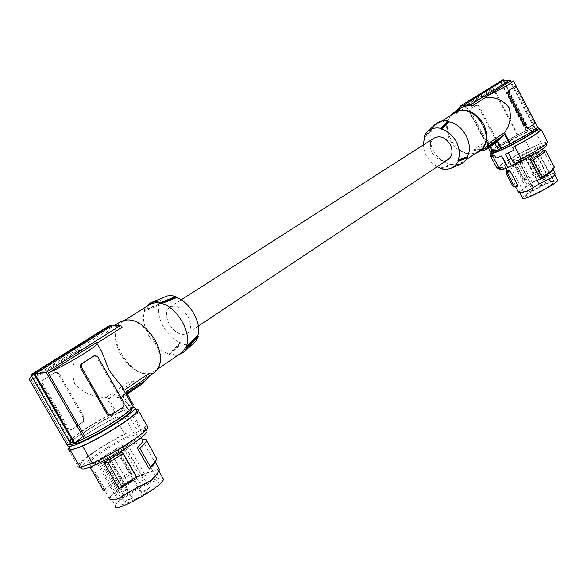 <?xml version="1.0" encoding="UTF-8"?>
<svg xmlns="http://www.w3.org/2000/svg" width="587" height="587" viewBox="0 0 587 587"><rect width="100%" height="100%" fill="white"/><g stroke="black" fill="none" stroke-linecap="round" stroke-linejoin="round"><path stroke-width="0.44" stroke-dasharray="2.94 2.2" d="M91 466.68L93.626 463.642M96.451 461.411C101.925 457.383 108.925 453.098 117.444 448.556L116.219 450.596C103.547 457.64 94.947 463.37 90.435 467.78L90.42 467.802M103.547 490.585C107.905 485.97 116.417 480.115 129.067 473.019L116.219 450.596M83.655 418.311L83.112 421.774L70.998 430.007L67.85 429.016L41.831 383.847L42.756 383.458L42.954 380.149L55.112 372.363L57.966 373.581L83.655 418.311L84.601 417.951L58.898 373.185L55.706 372.114L54.818 372.518M42.756 383.458L68.796 428.664L71.548 429.801L84.11 421.209L84.902 419.668L84.601 417.951M165.079 296.677L162.232 298.578L160.427 300.727L158.828 304.088L159.348 305.306C155.46 317.369 167.09 337.98 180.348 342.639L181.134 343.733C186.306 345.472 190.665 345.075 194.209 342.544M169.298 324.244C165.512 316.694 165.6 311.037 169.548 307.272C175.696 304.367 181.779 307.397 187.796 316.356C191.531 323.87 191.472 329.49 187.62 333.225C181.434 336.226 175.322 333.233 169.298 324.244M119.447 453.516L119.073 454.419L141.35 493.447L141.694 492.346L119.447 453.516L126.858 449.459L149.634 487.995L141.694 492.346M68.18 449.194L77.888 466.012C78.643 461.448 103.943 444.212 124.583 433.976L128.135 432.685L129.654 435.349L134.196 433.705L125.288 418.098L119.22 420.387L117.187 416.829L115.213 417.584L124.583 433.976M137.872 409.271L147.388 425.993L144.02 427.123L145.459 428.363C145.29 435.994 75.98 474.619 80.236 464.684C80.903 460.105 108.558 441.747 128.135 432.685M136.433 477.165L145.752 473.467L157.587 469.776L158.285 470.378L156.208 474.582L150.793 480.342L131.994 490.138L116.358 499.199L111.486 499.067L110.217 496.69L136.514 476.827L127.335 483.321L119.212 489.998L112.477 494.379L108.911 497.769L89.063 463.312C88.806 465.08 92.21 464.478 99.262 461.507C114.568 455.101 139.772 438.577 139.823 435.033C139.977 433.272 136.448 433.932 129.228 437.029C114.164 443.42 89.488 459.496 89.063 463.312M154.271 481.267C157.485 480.313 159.048 480.43 158.974 481.619C159.363 485.302 134.665 501.276 124.217 504.02C121.142 504.893 119.66 504.739 119.792 503.558C119.741 499.654 143.786 484.165 154.271 481.267M110.092 497.145L115.39 505.671C117.151 498.715 158.094 474.956 162.856 478.082M131.972 498.583L132.346 497.46L124.415 501.804L131.972 498.583L109.666 459.562L110.07 458.645L132.346 497.46M110.07 458.645L102.659 462.703L124.415 501.804M149.634 487.995L141.35 493.447M97.853 461.822L119.543 500.234L122.977 498.598L124.547 496.837L102.608 458.652L100.957 460.303L97.853 461.822L97.024 463.158L119.792 503.558M124.547 496.837L121.127 498.473L99.511 460.171L102.608 458.652M181.009 353.22L178.118 354.416L175.205 354.849L168.77 353.851L180.348 342.639M177.648 355.502L169.548 354.915L168.77 353.851C153.39 349.353 139.354 324.56 144.695 311.169L144.204 309.973L158.828 304.088M144.02 427.123L145.554 429.823L141.298 431.232L142.039 430.124L138.077 431.504L129.177 415.904L125.288 418.098M129.177 415.904L119.22 420.387M55.354 372.283L42.418 380.376L41.831 383.847M156.582 458.051L146.148 439.736M141.834 439.347L153.875 460.457L156.399 458.234M141.929 439.347L142.296 439.362M141.871 439.347L142.362 439.487M153.875 460.457L155.034 462.277M131.459 408.89L124.921 410.298C109.145 415.875 71.907 438.768 71.13 443.508L71.365 444.374M132.956 406.967L127.511 408.545C110.686 414.466 70.924 438.672 68.07 444.858M447.859 159.62C441.864 162.085 436.618 159.862 432.135 152.943C429.266 146.699 429.867 141.783 433.94 138.18M141.298 431.232L132.346 415.537L133.117 414.473L142.039 430.124M135.986 409.939L138.048 413.549L132.346 415.537M122.962 321.471C141.783 311.271 172.475 359.325 154.704 371.065L151.945 372.642C132.545 381.741 102.967 334.106 120.966 322.623L122.962 321.471M154.051 372.745C142.487 376.839 131.297 370.668 120.467 354.232C113.056 339.66 113.034 328.837 120.423 321.764M159.114 468.859L154.352 470.767L146.273 472.953L136.514 476.827M136.859 478.346L121.839 452.107M138.048 413.549L133.117 414.473M123.872 408.464C108.111 414.062 70.851 436.941 70.051 441.637C69.633 443.075 71.724 442.972 76.332 441.343C91.932 436.046 130.666 412.177 130.769 407.914C131.121 406.453 128.824 406.637 123.872 408.464M132.515 405.639L123.879 390.465M71.034 444.476L71.797 443.955L70.895 444.234M67.043 444.865L68.29 444.007L67.703 442.958C68.598 438.856 95.182 421.473 114.7 412.067L126.014 406.556L120.878 397.538L123.776 396.43L128.927 405.47L126.014 406.556M128.927 405.47L128.215 405.962L133.322 404.773M97.552 344.239L96.694 343.351L97.215 343.021M114.7 412.067L106.284 397.34C93.729 397.465 83.207 393.011 74.71 383.993C71.115 371.931 72.766 360.858 79.678 350.777L104.985 334.832L103.576 332.961L108.654 327.275L32.16 375.196L71.797 443.955M122.074 327.297C116.637 326.064 112.264 326.614 108.955 328.962L104.985 334.832M31.5 380.222L31.287 379.833C33.173 377.404 60.307 360.653 79.311 350.131L31.5 380.222L68.29 444.007M129.067 473.019L131.921 473.841C118.684 481.083 110.158 486.917 106.35 491.348L105.007 490.989M110.708 415.347L123.043 406.864L123.138 403.46L96.716 357.131L94.39 355.634M31.382 375.702L32.16 375.196M138.077 431.504L134.196 433.705M69.149 447.632C73.713 441.791 96.686 426.881 115.213 417.584M117.187 416.829C97.149 426.536 70.469 444.132 69.596 448.395L67.835 445.357M103.576 332.961L29.365 379.569M79.678 350.777L79.311 350.131M106.35 491.348L91.55 465.652M131.921 473.841L117.444 448.556M108.015 326.467L108.654 327.275M145.554 429.823L146.354 429.926M80.236 464.684L81.806 467.406C82.444 462.783 110.07 444.388 129.654 435.349M141.504 481.854L139.376 482.536L141.907 480.606L144.042 479.931L141.504 481.854M143.8 381.623L122.551 396.02L128.215 405.962M127.232 394.075L123.776 396.43M158.285 470.378L159.415 469.703M110.217 496.69L109.035 497.284M169.188 354.592L180.796 343.424M169.548 354.915L181.134 343.733M122.074 386.701L131.04 380.655L131.936 382.841L140.33 383.062L119.653 397.128L108.632 398.595L115.874 411.26M119.653 397.128L125.31 407.048M159.348 305.306L144.695 311.169L149.171 304.895M122.551 396.02L124.275 394.912L126 391.911M140.33 383.062L140.704 384.037L120.878 397.538M140.704 384.037L143.61 382.907M131.936 382.841L108.632 398.595M106.284 397.34L121.825 386.862M131.04 380.655C136.059 382.643 140.432 382.247 144.167 379.459L148.445 373.824M119.917 489.741L119.212 489.998M150.793 480.342L151.578 480.151M145.737 307.052L144.204 309.973M158.901 304.514L144.27 310.42M153.464 471.376L154.352 470.767M123.512 450.42L121.406 451.154L123.974 449.282L126.088 448.549L123.512 450.42M106.988 459.46L104.912 460.179L107.516 458.286L109.6 457.567L106.988 459.46M108.837 455.358L106.775 456.077L109.351 454.213L111.405 453.494L108.837 455.358M125.148 446.436L123.065 447.162L125.603 445.32L127.687 444.594L125.148 446.436M99.511 460.171C109.167 452.489 119.748 446.318 131.261 441.659C134.357 440.617 135.824 440.61 135.663 441.629C135.186 443.097 132.258 445.709 126.858 449.459M119.073 454.419L109.666 459.562M102.659 462.703L101.169 463.231C98.198 464.2 96.818 464.17 97.024 463.158M119.543 500.234L121.127 498.473M115.47 499.919L116.358 499.199M96.694 343.351L96.319 342.691M125.031 490.871L122.925 491.546L125.493 489.595L127.599 488.927L125.031 490.871M126.645 486.396L124.569 487.063L127.1 485.148L129.177 484.48L126.645 486.396M142.92 477.488L140.807 478.163L143.309 476.27L145.415 475.595L142.92 477.488M122.977 498.598L100.957 460.303M123.63 390.634L123.475 389.753M437.322 166.649C428.877 161.895 424.188 154.682 423.264 145.004M440.852 167.992L450.302 164.404L454.778 164.778L459.665 163.758L463.055 161.851L467.325 156.692M460.127 164.419L450.926 165.24L450.302 164.404C436.31 161.997 425.575 141.893 431.944 129.91L424.511 137.336M453.964 113.313C435.825 124.804 458.036 161.924 477.099 152.092L478.603 151.307M448.813 121.795L443.559 121.568L438.775 122.94L436.779 124.114L431.944 129.91L431.606 128.927L433.859 125.662M450.523 115.478C445.562 122.448 445.342 130.615 449.847 139.977C456.488 150.837 464.955 155.372 475.243 153.581M492.75 151.629L493.491 151.395L487.65 140.322C483.637 138.143 480.364 134.019 477.825 127.944L473.041 118.882C469.659 113.753 468.375 109.241 469.189 105.359L455.101 114.238L460.179 108.485M501.672 147.807C515.129 141.856 536.298 129.522 535.894 127.9C535.777 127.063 532.431 128.12 525.842 131.077C512.392 137.087 491.855 149.047 492.038 150.793C492.067 151.637 495.274 150.646 501.672 147.807M537.45 126.748L534.654 127.019L529.144 129.155L517.294 135.017C501.636 143.184 492.654 148.731 490.358 151.673M498.26 149.795L498.649 149.531L498.216 149.714M492.86 151.828L493.491 151.395M536.481 129.015C535.535 128.744 532.218 129.881 526.546 132.427C513.097 138.422 492.566 150.389 492.75 152.15M536.885 127.973L527.94 131.495C515.357 137.116 496.22 147.88 491.679 151.908M497.042 168.374C496.91 166.392 514.359 155.731 529.599 148.43L541.368 143.243L534.977 131.04L529.092 133.689C514.19 140.293 491.356 153.603 491.576 155.599M495.964 158.108L501.709 155.915M541.368 143.243L547.48 141.79M502.501 167.192L498.715 167.493C498.202 163.964 547.275 138.473 545.954 142.993C543.65 146.229 534.273 152.07 517.815 160.515M499.764 169.482C499.141 166.194 544.435 142.303 546.835 144.681M529.034 152.055C515.357 158.879 507.337 163.78 504.967 166.767C505.275 167.691 509.435 166.282 517.433 162.54C531.308 155.621 539.409 150.676 541.742 147.704C541.331 146.809 537.09 148.254 529.034 152.055M550.914 174.434L546.607 176.606L532.937 181.831L522.584 189.74L519.172 191.663L522.393 192.059L527.61 190.856L540.341 183.195L552.081 177.472L554.238 174.647L553.732 173.128L547.069 176.298L532.747 181.772L521.902 190.056L518.321 192.074M515.562 186.725L517.147 184.751L509.002 169.313L507.168 171.022M507.175 170.956L507.476 170.538M514.528 161.623L524.345 180.268L537.171 173.767L527.368 155.107L514.528 161.623L514.124 162.951L524.675 157.448L527.368 155.107M522.584 189.74L521.902 190.056M519.444 191.883L518.6 192.309M527.61 190.856L527.155 191.23M552.081 177.472L552.822 177.193M553.732 173.128L554.876 172.783M554.546 172.651L551.582 174.016M547.069 176.298L546.607 176.606M522.562 198.098C521.799 195.339 553.431 178.558 557.195 179.739L557.496 179.842M532.299 194.979C528.102 196.674 525.945 197.151 525.827 196.41C528.52 193.079 535.814 188.713 547.7 183.32C551.971 181.581 554.187 181.082 554.355 181.809C551.67 185.154 544.318 189.542 532.299 194.979M519.084 161.183L532.196 154.154C536.144 152.451 538.272 151.835 538.587 152.297L553.636 180.392L553.438 180.965L538.36 152.811C534.405 156.245 527.221 160.368 516.817 165.189C512.73 166.928 510.653 167.493 510.595 166.884L513.904 164.015L519.084 161.183L533.781 189.109L528.227 192.14L533.187 188.985L533.781 189.109M517.213 162.636L519.224 161.807L517.213 162.636M528.828 156.289L530.853 155.452L528.828 156.289M531.294 156.524L533.341 155.68L531.294 156.524M519.568 162.929L521.601 162.093L519.568 162.929M538.36 152.811L535.909 154.058L536.136 153.545L538.587 152.297M529.181 185.367L531.206 184.575L527.852 186.299L529.181 185.367M540.774 179.028L542.814 178.228L539.453 179.952L540.774 179.028M543.335 179.468L545.396 178.661L544.068 179.585L542.006 180.392L543.335 179.468M531.639 185.859L533.686 185.059L530.303 186.798L531.639 185.859M528.227 192.14L513.904 164.015M518.57 161.124L533.187 188.985M539.71 185.411L545.866 182.498L539.71 185.411L525.108 157.551M525.636 157.602L540.319 185.529M530.817 154.77L545.866 182.498M553.636 180.392L550.929 181.75L550.731 182.322L553.438 180.965M550.929 181.75L536.136 153.545M550.731 182.322L535.909 154.058M524.345 180.268L522.841 179.497L514.124 162.951M522.841 179.497L533.37 173.994L537.171 173.767M533.37 173.994L524.675 157.448M512.965 186.387L514.931 184.457L517.147 184.751M514.931 184.457L507.894 171.118L506.236 172.475M507.894 171.118L509.002 169.313M542.894 149.942L552.807 168.858L554.238 167.046M552.807 168.858L552.939 169.614M491.312 155.1C496.896 150.455 507.535 144.197 523.244 136.316L529.599 148.43M540.011 129.984C538.961 129.676 535.322 130.908 529.092 133.689L523.244 136.316M534.977 131.04L539.747 129.478M508.408 152.877L514.168 150.037M505.517 154.227L508.298 152.671M529.144 129.155L503.58 80.375M526.356 130.417L500.432 80.977M455.101 114.238L454.419 112.579L455.072 111.691M514.542 86.773L515.885 88.101L533.546 121.839L533.899 123.974L527.735 128.215M534.053 127.438L509.949 81.402M534.654 127.019L510.653 81.16M528.777 129.404L503.162 80.522M468.94 104.875L493.381 89.488C477.965 98.264 468.903 103.738 466.195 105.931L468.94 104.875L469.189 105.359M495.347 139.236L495.274 141.518L489.492 145.569L488.135 144.343L470.627 111.2L470.341 109.101L476.27 105.271L478.016 106.357L495.347 139.236L496.272 138.818L495.817 141.276L489.03 145.767L487.203 144.762L469.71 111.64L470.627 111.2M496.272 138.818L478.933 105.917L478.016 106.357M469.71 111.64L469.805 109.358L473.005 107.333L476.835 105L478.933 105.917M517.294 135.017L493.381 89.488M454.419 112.579L493.454 88.057L500.403 81.879L525.989 130.666M517.895 134.599L493.454 88.057M460.435 106.915L500.403 81.879M487.65 140.322L473.841 149.626L474.81 151.086L481.179 150.492M474.81 151.086L487.819 142.289L490.152 146.713M483.16 149.905L494.702 142.054L487.819 142.289M494.702 142.054L498.649 149.531M494.922 143.463L494.672 142.993L483.593 150.536M485.985 148.628L498.092 140.432M497.483 141.716L494.672 142.993M485.515 147.55L480.071 149.56L473.841 149.626M441.197 168.638L450.618 164.998M441.483 168.873L450.926 165.24M431.628 129.301L424.166 136.69M431.606 128.927L424.137 136.323M71.548 429.801L70.998 430.007M68.796 428.664L67.85 429.016M42.418 380.376L42.954 380.149M58.898 373.185L57.966 373.581M111.435 415.046L110.848 415.266M83.112 421.774L83.662 421.569M123.27 495.545L122.712 496.096M145.752 473.467L146.273 472.953M157.587 469.776L158.681 469.086M113.489 493.916L112.477 494.379M111.486 499.067L110.363 499.779M156.208 474.582L157.25 474.113M97.713 356.713L96.716 357.131M123.138 403.46L124.15 403.078M123.043 406.864L123.637 406.644M527.031 185.998L526.561 186.138M519.715 191.443L518.893 191.839M522.393 192.059L521.696 192.492M547.003 180.099L547.495 179.952M554.238 174.647L555.075 174.236M551.244 174.207L551.927 173.781M533.899 123.974L534.463 123.718M533.546 121.839L534.515 121.392M516.846 87.632L515.885 88.101M489.573 145.517L489.03 145.767M488.135 144.343L487.203 144.762M469.805 109.358L470.341 109.101M476.717 105.058L476.182 105.315M495.274 141.518L495.817 141.276M92.034 465.117L90.435 467.78M71.218 429.985L70.594 430.22M169.548 307.272L181.126 299.869M154.704 371.065L158.086 368.775M141.218 437.469L139.823 435.033M71.13 443.508L70.051 441.637M108.955 328.962L114.773 325.308M107.597 327.972L31.258 375.797M55.706 372.114L55.112 372.363M67.703 442.958L31.287 379.833M145.459 428.363L146.163 429.596M126.748 393.231L124.275 394.912M151.16 302.657L150.595 302.899M158.336 470.15L158.857 471.067M121.406 451.154L139.376 482.536M104.912 460.179L122.925 491.546M106.775 456.077L124.569 487.063M123.065 447.162L140.807 478.163M441.519 121.135L436.779 124.114M454.852 111.831L453.531 112.66M536.239 128.553L535.894 127.9M498.715 167.493L499.288 168.572M545.954 142.993L546.35 143.756M505.752 168.256L504.967 166.767M520.258 191.245L519.458 191.633M519.348 191.56L518.504 191.964M551.545 173.994L552.242 173.561M554.275 173.693L554.891 174.86M553.644 180.488L554.355 181.809M519.224 161.807L531.206 184.575M530.853 155.452L542.814 178.228M533.341 155.68L545.396 178.661M521.601 162.093L533.686 185.059M513.199 186.666L513.588 186.673M488.377 147.924L477.825 127.944M473.041 118.882L466.195 105.931M489.492 145.569L488.912 145.833M476.835 105L476.27 105.271M459.32 107.641L499.243 82.635M426.617 132.471L428.312 130.879M527.493 157.191L539.453 179.952M466.445 159.554L463.055 161.851M127.687 444.594L145.415 475.595M519.172 191.663L519.561 192.411M120.966 322.623L125.691 319.651M542.461 149.091L541.742 147.704M126.088 448.549L144.042 479.931M518.218 163.846L530.303 186.798M515.87 163.546L527.852 186.299M492.515 151.695L492.038 150.793M111.405 453.494L129.177 484.48M144.167 379.459L149.318 375.959M529.944 157.433L542.006 180.392M135.663 441.629L158.974 481.619M187.62 333.225L198.355 326.071M131.371 408.978L130.769 407.914M510.595 166.884L525.827 196.41M109.6 457.567L127.599 488.927"/><path stroke-width="0.88" d="M93.626 463.642L96.451 461.411M105.007 490.989L103.547 490.585L90.42 467.802L91 466.68M82.532 446.061L92.423 463.246L80.199 467.333L70.396 450.332L82.532 446.061C103.701 436.816 137.989 414.657 138.209 410.276L137.872 409.271L136.155 409.88M69.596 448.395C69.149 450.002 71.423 449.936 76.435 448.211C93.641 442.532 136.808 415.853 136.815 411.039L136.206 409.975M175.777 296.523L176.122 296.839L161.454 302.753L161.087 302.43L175.777 296.523L171.646 295.65L167.104 295.965L151.16 302.657M176.122 296.839L176.57 297.638C190.122 302.056 202.148 323.576 197.812 335.522L198.333 336.74L186.725 348.025L186.233 346.822L182.241 352.383L181.009 353.22M194.209 342.544L195.911 340.952L198.333 336.74M147.388 425.993L147.777 427.094C147.748 431.797 113.665 454.191 92.423 463.246M80.199 467.333L78.254 467.135L77.888 466.012M162.856 478.082L163.421 479.374C162.709 486.66 112.814 514.395 115.265 506.126M177.648 355.502L184.509 351.598L186.725 348.025M121.502 486.139L118.985 488.78L103.921 462.571L108.089 462.776L123.321 453.692L136.69 477.048L121.502 486.139L108.089 462.776M118.985 488.78L136.859 478.346L136.69 477.048M73.918 443.449L71.034 444.476L30.832 374.748L33.628 373.537L73.918 443.449L85.607 437.792C105.719 428.172 132.691 410.379 133.088 406.644L132.515 405.639M156.399 458.234L146.148 439.736L142.296 439.362M139.838 448.211L150.463 466.812L149.325 469.013L137.057 447.529L139.838 448.211C143.925 444.741 146.104 442.216 146.368 440.639M142.362 439.487L143.001 440.602C142.758 442.048 140.777 444.352 137.057 447.529M150.463 466.812L154.821 462.527L156.846 459.012M155.034 462.277L153.244 465.146L149.325 469.013M71.365 444.374L77.425 443.236C93.032 437.975 131.752 414.077 131.833 409.785L131.459 408.89M68.07 444.858L67.835 445.357C67.38 446.942 69.648 446.861 74.652 445.115C91.836 439.392 135.039 412.749 135.083 408.002L132.956 406.967M181.126 299.869L433.94 138.18C439.986 135.142 445.423 137.248 450.244 144.512C453.061 150.698 452.496 155.577 448.549 159.165L447.859 159.62M197.812 335.522L186.233 346.822C192.176 333.643 177.604 307.632 161.88 303.508L176.57 297.638M125.691 319.651L151.182 303.728L156.171 302.65L161.88 303.508L161.454 302.753M114.773 325.308L120.423 321.764C131.87 316.474 143.404 322.476 155.019 339.77C162.261 354.188 162.364 364.894 155.32 371.879L154.051 372.745M108.911 497.769L110.363 499.779L115.47 499.919L120.137 497.813L131.862 490.416L151.578 480.151L157.25 474.113L159.415 469.703L159.114 468.859M123.321 453.692L121.839 452.107L103.921 462.571M70.895 444.234L67.043 444.865L29.365 379.569L31.382 375.702M123.879 390.465L148.445 373.824L149.355 376.04L126 391.911L133.322 404.773L132.391 405.419M123.475 389.753L120.394 384.346C117.114 381.022 113.328 376.223 109.028 369.957L101.522 351.217L97.552 344.239M97.215 343.021L122.074 327.297L120.651 325.396L111.501 326.012L34.956 373.985L46.197 372.334L84.352 438.665M108.235 413.996L107.23 414.378L80.448 367.572L80.199 365.474L81.432 363.823L94.808 355.428L97.713 356.713L124.15 403.078L123.637 406.644L111.435 415.046L108.235 413.996L81.439 367.154L82.011 363.58L94.39 355.634M107.23 414.378L110.708 415.347M33.628 373.537L110.855 325.198L108.015 326.467L30.832 374.748M70.396 450.332L68.165 449.891L69.149 447.632M110.855 325.198L111.501 326.012M96.319 342.691L48.347 373.002C68.745 363.639 96.488 346.836 97.163 343.564L96.319 342.691M146.354 429.926L147.014 431.085C146.889 438.805 77.601 477.429 81.806 467.406M143.257 381.99L143.61 382.907L127.232 394.075M149.355 376.04L145.4 380.537L143.8 381.623M198.259 336.322L186.659 347.577M161.087 302.43L156.259 301.733L151.901 302.393L150.595 302.899L145.737 307.052M74.681 442.921L34.956 373.985M120.651 325.396L46.197 372.334M85.607 437.792L48.347 373.002M423.264 145.004L424.511 137.336L424.137 136.323L426.617 132.471C430.278 128.597 434.996 127.225 440.778 128.348L441.417 129.243C453.722 131.943 463.026 149.516 457.897 160.266L458.271 161.286L455.894 164.859L453.259 167.119L450.141 168.616L446.663 169.305L442.987 169.166L437.322 166.649M451.44 168.109L461.903 163.56L466.078 160.024L467.663 157.676L467.325 156.692L457.897 160.266M460.685 164.177L460.127 164.419M478.603 151.307L479.836 150.463C497.563 138.642 474.589 101.698 455.952 112.139L441.519 121.135M475.243 153.581L480.298 151.094C487.592 144.446 488.692 135.465 483.593 124.158C474.795 110.892 464.779 107.061 453.531 112.66L450.523 115.478M537.45 126.748L537.597 127.019C535.403 129.903 526.334 135.502 510.389 143.815L504.497 132.618C510.242 124.818 511.732 116.439 508.98 107.494C503.286 100.34 495.589 96.928 485.889 97.251L471.86 106.122L471.17 104.442L463.224 105.557L503.162 80.522L510.022 79.957L510.653 81.16M454.852 111.831L460.179 108.485C463.671 106.1 467.568 105.308 471.86 106.122M488.377 147.924L490.358 151.673L492.75 151.629M510.389 143.815L501.078 148.533L497.483 141.716L486.418 149.259L483.593 150.536L483.16 149.905L481.179 150.492M494.922 143.463L498.26 149.795L501.078 148.533M498.216 149.714L492.86 151.828L490.152 146.713M492.515 151.695L492.75 152.15C492.787 153.009 496 152.018 502.399 149.193C515.863 143.25 537.024 130.916 536.613 129.272L536.481 129.015M491.679 151.908L490.409 153.383C490.438 154.33 493.946 153.258 500.946 150.169C515.841 143.617 539.468 129.852 538.991 128.039L536.885 127.973M494.555 155.43L492.757 156.223L499.28 168.572L502.501 167.192L503.558 169.195L507.916 167.684L501.709 155.915L495.964 158.108L494.555 155.43L491.576 155.599L490.563 153.677M507.916 167.684L518.879 162.54L517.815 160.515L521.263 158.989C537.054 150.639 545.851 145.011 547.656 142.12L547.48 141.79M507.667 167.442L501.614 155.959M503.558 169.195L499.764 169.482L499.288 168.572L497.042 168.374L490.739 156.443M546.835 144.681L547.003 144.996C544.714 148.254 535.337 154.102 518.879 162.54M554.876 172.783L555.075 174.236L552.822 177.193L540.51 183.203L527.155 191.23L521.696 192.492L518.6 192.309L515.489 186.717M505.752 168.256L507.175 170.956L509.898 170.487L518.145 186.13L513.588 186.673M557.496 179.842L557.65 180.136C558.589 182.843 525.981 200.057 522.922 198.479L519.561 192.411M506.001 173.187L512.965 186.387L514.41 186.527L507.285 173.026L505.884 172.974L507.168 171.022M518.145 186.13L514.41 186.527M509.898 170.487L507.285 173.026M542.916 149.956L543.085 150.279C542.615 151.916 538.374 155.151 530.369 159.994L532.908 160.156C540.898 155.262 545.096 152.004 545.506 150.375L542.909 149.942M552.939 169.614L553.622 168.572C551.758 170.656 547.832 173.525 541.852 177.193L532.908 160.156M553.622 168.572L554.275 167.001L545.455 150.169M541.852 177.193L540.422 179.138L530.369 159.994M552.352 170.509C550.452 172.607 546.475 175.491 540.422 179.138M492.757 156.223L490.571 156.127L491.312 155.1M539.747 129.478L541.185 129.749C539.306 132.508 530.472 138.077 514.674 146.457L521.263 158.989M511.732 166.026L505.517 154.227L514.168 150.037L512.737 147.33L514.674 146.457M512.737 147.33C528.887 138.892 538.03 133.205 540.165 130.277L540.011 129.984M514.513 164.47L508.408 152.877M460.149 106.181L503.191 79.627L460.149 106.181L460.435 106.915L455.072 111.691M503.58 80.375L503.191 79.627M462.938 104.824L463.224 105.557M509.949 81.402L513.442 80.859C511.094 83.464 501.819 88.769 485.632 96.76L509.949 81.402M528.087 128.061L527.574 128.304L525.497 127.357L507.682 93.362L508.151 90.853L508.709 90.581L508.643 92.9L526.473 126.917L525.497 127.357M526.473 126.917L528.3 127.959L534.463 123.718L534.515 121.392L516.846 87.632L515.1 86.502L508.151 90.853M485.889 97.251L485.632 96.76M515.012 86.546L508.709 90.581M471.17 104.442L510.022 79.957M498.092 140.432L504.681 134.606L509.758 144.255M504.497 132.618L490.754 141.922L491.73 143.404L504.681 134.606M491.73 143.404L488.046 147.271L485.985 148.628L486.418 149.259M497.534 140.814L501.467 148.262M490.754 141.922L485.515 147.55M441.417 129.243L448.813 121.795C463.084 123.916 474.127 144.806 467.325 156.692M467.641 157.301L458.249 160.919M467.663 157.676L458.271 161.286M428.312 130.879L433.859 125.662C437.564 121.707 442.334 120.137 448.174 120.937L448.813 121.795M441.072 128.59L448.49 121.179M440.778 128.348L448.174 120.937M81.432 363.823L82.011 363.58M80.448 367.572L81.439 367.154M94.507 355.583L93.927 355.825M507.682 93.362L508.643 92.9M138.209 410.276L147.777 427.094M154.821 462.527L153.244 465.146M158.086 368.775L182.241 352.383M159.466 469.475L155.225 462.042M143.001 440.602L141.218 437.469M136.815 411.039L135.083 408.002M111.031 415.258L110.363 415.508M146.163 429.596L147.014 431.085M145.4 380.537L126.748 393.231M195.911 340.952L184.509 351.598M158.857 471.067L163.465 479.146M94.808 355.428L94.177 355.7M133.088 406.644L120.394 384.346M101.522 351.217L97.163 343.564M536.613 129.272L536.239 128.553M546.35 143.756L547.003 144.996M554.891 174.86L557.65 180.136M554.333 167.229L545.506 150.375M541.185 129.749L547.656 142.12M537.597 127.019L513.442 80.859M515.1 86.502L514.513 86.788M528.183 128.025L527.574 128.304M488.046 147.271L499.801 139.273M540.165 130.277L538.991 128.039M479.836 150.463L466.445 159.554M555.119 173.246L553.093 169.379M543.085 150.279L542.461 149.091M149.318 375.959L155.32 371.879M198.355 326.071L448.549 159.165M486.77 146.699L480.298 151.094M131.833 409.785L131.371 408.978"/></g></svg>
